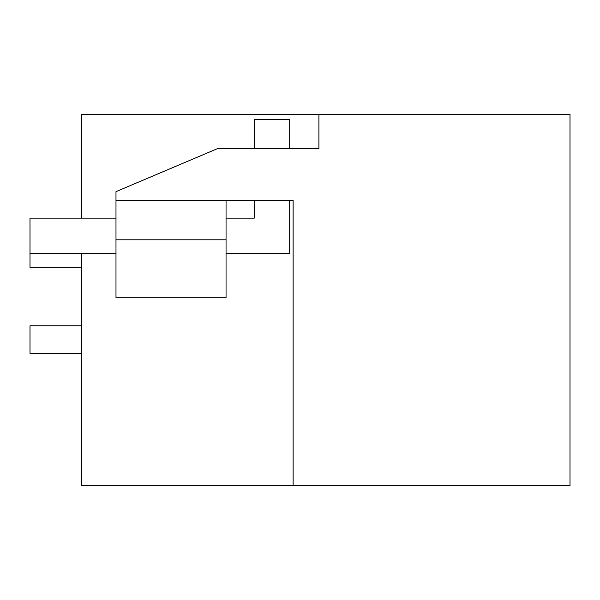 <?xml version="1.0" encoding="UTF-8"?>
<svg xmlns="http://www.w3.org/2000/svg" width="600" height="600" viewBox="0 0 600 600"><rect width="100%" height="100%" fill="white"/><g stroke="black" fill="none" stroke-linecap="round" stroke-linejoin="round"><path stroke-width="0.9" d="M318.915 114.27L318.915 148.545L217.718 148.545L115.988 191.655L115.988 200.257L293.123 200.257L293.123 485.73L570 485.73L570 114.27L81.593 114.27L81.593 218.138M293.123 200.257L293.123 485.73L81.593 485.73L81.593 253.567M115.988 297.825L115.988 239.812L226.05 239.812L226.05 297.825L115.988 297.825M115.988 200.257L115.988 239.812M226.05 200.257L226.05 239.812M81.593 325.8L30 325.8L30 353.31L81.593 353.31M81.593 267.322L30 267.322L30 253.567L115.988 253.567M254.257 148.545L254.257 119.43L289.68 119.43L289.68 148.545M289.68 200.257L289.68 253.567L226.05 253.567M115.988 218.138L30 218.138L30 253.567M254.257 200.257L254.257 218.138L226.05 218.138"/></g></svg>
